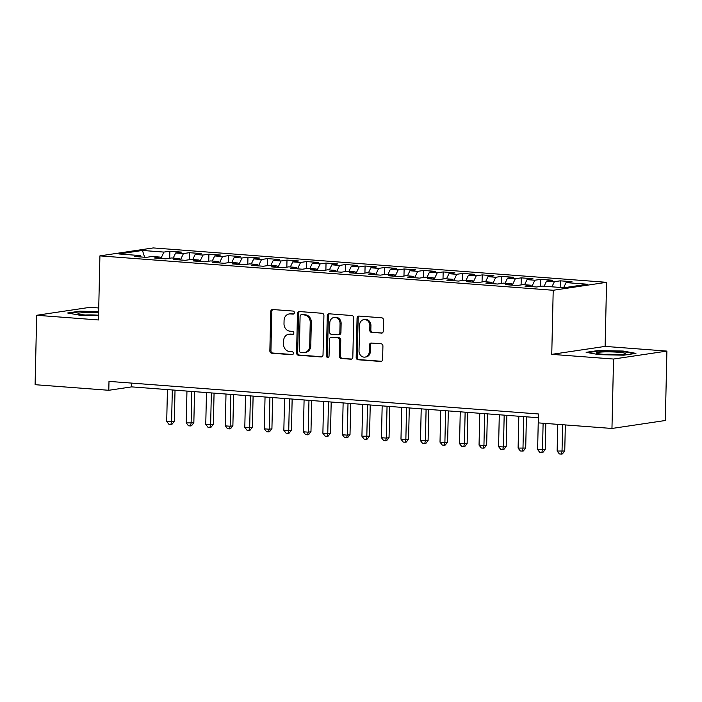 <?xml version="1.0" encoding="UTF-8"?>
<svg xmlns="http://www.w3.org/2000/svg" width="702" height="702" viewBox="0 0 702 702"><rect width="100%" height="100%" fill="white"/><g stroke="black" fill="none" stroke-linecap="round" stroke-linejoin="round"><path stroke-width="1.05" d="M294.375 312.697A1.536 1.334 -98.5 0 0 293.067 311.065L272.709 309.521A2.194 1.913 -98.5 0 0 270.744 311.556L269.849 350.877A2.194 1.913 -98.5 0 0 271.718 353.203L292.076 354.747A1.536 1.334 -98.5 0 0 292.146 351.693L289.514 351.491A7.02 6.116 -98.5 0 1 283.538 344.033L283.617 340.76A7.02 6.116 -98.5 0 1 288.706 334.275A7.02 6.116 -98.5 0 1 289.9 334.231L292.541 334.433A1.536 1.334 -98.5 0 0 292.611 331.379L289.97 331.177A7.02 6.116 -98.5 0 1 284.003 323.727L284.073 320.445A7.02 6.116 -98.5 0 1 289.171 313.969A7.02 6.116 -98.5 0 1 290.365 313.926L292.997 314.119A1.536 1.334 -98.5 0 0 294.375 312.697M381.291 333.187A2.194 1.913 -98.5 0 0 383.257 331.142L383.511 320.112A2.194 1.913 -98.5 0 0 381.642 317.787L359.029 316.067A2.194 1.913 -98.5 0 0 357.064 318.111L356.177 357.423A2.194 1.913 -98.5 0 0 358.038 359.749L380.651 361.469A2.194 1.913 -98.5 0 0 382.616 359.433L382.923 346.104A2.194 1.913 -98.5 0 0 381.054 343.778L371.376 343.041A2.194 1.913 -98.5 0 0 369.41 345.077L369.261 351.684A5.87 5.107 -98.5 0 1 365.005 357.107A5.87 5.107 -98.5 0 1 359.012 350.912L359.599 325.026A5.87 5.107 -98.5 0 1 363.855 319.612A5.87 5.107 -98.5 0 1 369.849 325.807L369.752 330.115A2.194 1.913 -98.5 0 0 371.621 332.45L382.028 333.073M613.539 359.038L666.9 351.088L605.115 346.402L551.754 354.352L613.539 359.038L611.96 428.466L538.267 422.876L538.469 413.969L108.994 381.388L108.792 390.286L131.66 386.881L538.39 417.734M551.754 354.352L553.211 290.268L99.912 255.879L153.273 247.929L606.572 282.318L553.211 290.268M98.736 307.985L90.04 307.318L36.679 315.277L98.464 319.963L99.912 255.879M36.679 315.277L35.1 384.696L108.792 390.286M323.92 315.593A2.194 1.913 -98.5 0 0 322.051 313.267L299.438 311.548A2.194 1.913 -98.5 0 0 297.472 313.583L296.577 352.904A2.194 1.913 -98.5 0 0 298.447 355.23L321.06 356.949A2.194 1.913 -98.5 0 0 323.025 354.905L323.92 315.593M329.238 313.812L351.851 315.523A2.194 1.913 -98.5 0 1 353.711 317.857L352.825 357.169A2.194 1.913 -98.5 0 1 350.86 359.205L341.181 358.476A2.194 1.913 -98.5 0 1 339.312 356.142L339.671 340.198A2.194 1.913 -98.5 0 0 337.811 337.873L331.388 337.381A2.194 1.913 -98.5 0 0 329.422 339.417L329.045 356.019A1.536 1.334 -98.5 0 1 326.36 355.817L327.272 315.847A2.194 1.913 -98.5 0 1 329.238 313.812M169.708 258.257L169.866 251.202L163.935 252.088L142.453 250.456L118.936 253.966L140.409 255.598L134.477 256.484L146.183 257.371L152.123 256.484L159.933 257.081L153.992 257.959L165.707 258.854L171.639 257.967L179.449 258.555L173.517 259.442L185.231 260.328L191.163 259.45L198.973 260.038L193.041 260.925L204.747 261.811L210.688 260.925L218.497 261.521L212.557 262.408L224.271 263.294L230.203 262.408L238.013 263.004L232.081 263.882L243.796 264.777L249.728 263.891L257.537 264.478L251.606 265.365L263.32 266.251L269.252 265.374L277.062 265.961L271.121 266.848L282.836 267.734L288.776 266.848L296.577 267.444L290.646 268.331L302.36 269.217L308.292 268.331L316.102 268.927L310.17 269.814L321.885 270.7L327.816 269.814L335.626 270.41L329.686 271.288L341.4 272.183L347.341 271.297L355.142 271.885L349.21 272.771L360.925 273.657L366.856 272.78L374.666 273.368L368.734 274.254L380.449 275.14L386.381 274.254L394.191 274.851L388.25 275.737L399.964 276.623L405.905 275.737L413.715 276.334L407.774 277.211L419.489 278.106L425.421 277.22L433.231 277.808L427.299 278.694L439.013 279.589L444.945 278.703L452.755 279.291L446.823 280.177L458.529 281.063L464.47 280.177L472.279 280.774L466.339 281.66L478.053 282.546L483.985 281.66L491.795 282.257L485.863 283.143L497.578 284.029L503.509 283.143L511.319 283.74L505.387 284.617L517.093 285.512L523.034 284.626L530.844 285.214L524.903 286.1L536.618 286.986L542.549 286.109L564.031 287.732L587.548 284.231L566.075 282.599L563.636 287.706M169.866 251.202L181.581 252.097L175.64 252.974L183.45 253.571L180.396 259.968M189.224 259.731L189.391 252.685L183.45 253.571M189.391 252.685L201.097 253.571L195.165 254.457L202.975 255.054L199.921 261.442M208.748 261.214L208.906 254.168L202.975 255.054M208.906 254.168L220.621 255.054L214.689 255.94L222.499 256.537L219.445 262.925M228.273 262.697L228.431 255.651L222.499 256.537M228.431 255.651L240.145 256.537L234.205 257.423L242.014 258.011L238.961 264.408M247.788 264.18L247.955 257.125L242.014 258.011M247.955 257.125L259.661 258.02L253.729 258.906L261.539 259.494L258.485 265.891M267.313 265.663L267.471 258.608L261.539 259.494M267.471 258.608L279.185 259.503L273.253 260.381L281.063 260.977L278.01 267.374M286.837 267.137L286.995 260.091L281.063 260.977M286.995 260.091L298.71 260.977L292.769 261.864L300.579 262.46L297.534 268.848M306.353 268.62L306.52 261.574L300.579 262.46M306.52 261.574L318.225 262.46L312.293 263.347L320.103 263.934L317.05 270.331M325.877 270.103L326.035 263.057L320.103 263.934M326.035 263.057L337.75 263.943L331.818 264.829L339.628 265.417L336.574 271.814M345.402 271.586L345.56 264.531L339.628 265.417M345.56 264.531L357.274 265.426L351.342 266.304L359.143 266.9L356.098 273.297M364.926 273.06L365.084 266.014L359.143 266.9M365.084 266.014L376.798 266.9L370.858 267.787L378.668 268.383L375.614 274.772M384.442 274.543L384.599 267.497L378.668 268.383M384.599 267.497L396.314 268.383L390.382 269.27L398.192 269.866L395.138 276.255M403.966 276.026L404.124 268.98L398.192 269.866M404.124 268.98L415.838 269.866L409.907 270.753L417.708 271.341L414.663 277.738M423.49 277.509L423.648 270.463L417.708 271.341M423.648 270.463L435.363 271.349L429.422 272.236L437.232 272.824L434.178 279.22M443.006 278.992L443.164 271.937L437.232 272.824M443.164 271.937L454.878 272.832L448.947 273.71L456.756 274.307L453.703 280.703M462.53 280.467L462.688 273.42L456.756 274.307M462.688 273.42L474.403 274.307L468.471 275.193L476.281 275.789L473.227 282.178M482.055 281.95L482.213 274.903L476.281 275.789M482.213 274.903L493.927 275.789L487.987 276.676L495.796 277.264L492.743 283.661M501.57 283.433L501.737 276.386L495.796 277.264M501.737 276.386L513.443 277.272L507.511 278.159L515.321 278.747L512.267 285.144M521.095 284.915L521.253 277.86L515.321 278.747M521.253 277.86L532.967 278.755L527.035 279.633L534.845 280.23L531.791 286.627M540.619 286.398L540.777 279.343L534.845 280.23M540.777 279.343L552.492 280.23L546.551 281.116L554.361 281.713L551.93 286.82M560.143 287.443L560.301 280.826L554.361 281.713M560.301 280.826L572.007 281.713L566.075 282.599M530.844 285.214L531.537 286.609M511.319 283.74L512.021 285.126M546.551 281.116L544.12 286.223M491.795 282.257L492.497 283.643M527.035 279.633L524.596 284.74M472.279 280.774L472.972 282.16M507.511 278.159L505.071 283.266M452.755 279.291L453.457 280.677M487.987 276.676L485.556 281.783M433.231 277.808L433.933 279.203M468.471 275.193L466.031 280.3M413.715 276.334L414.408 277.72M448.947 273.71L446.507 278.817M394.191 274.851L394.884 276.237M429.422 272.236L426.991 277.334M374.666 273.368L375.368 274.754M409.907 270.753L407.467 275.86M355.142 271.885L355.844 273.271M390.382 269.27L387.943 274.377M335.626 270.41L336.319 271.797M370.858 267.787L368.418 272.894M316.102 268.927L316.804 270.314M351.342 266.304L348.903 271.411M296.577 267.444L297.279 268.831M331.818 264.829L329.378 269.937M277.062 265.961L277.755 267.348M312.293 263.347L309.854 268.454M257.537 264.478L258.239 265.874M292.769 261.864L290.338 266.971M238.013 263.004L238.715 264.391M273.253 260.381L270.814 265.488M218.497 261.521L219.191 262.908M253.729 258.906L251.29 264.005M198.973 260.038L199.675 261.425M234.205 257.423L231.774 262.53M179.449 258.555L180.151 259.942M214.689 255.94L212.25 261.047M159.933 257.081L160.626 258.468M195.165 254.457L192.725 259.565M140.409 255.598L141.111 256.985M175.64 252.974L173.21 258.082M611.96 428.466L665.321 420.507L666.9 351.088M605.115 346.402L606.572 282.318M142.453 250.456L144.63 257.248M163.935 252.088L160.881 258.485M98.649 311.574L79.774 311.179L67.638 312.987L80.405 315.321L98.561 315.707M598.262 350.517L586.126 352.325L598.903 354.659L623.806 355.186L635.942 353.378L623.165 351.044L598.262 350.517L598.253 351.097M131.748 383.116L131.66 386.881M293.734 313.934L291.453 313.759A7.02 6.116 -98.5 0 0 290.259 313.803L289.171 313.969M288.706 334.275L289.794 334.117A7.02 6.116 -98.5 0 1 290.997 334.073L293.269 334.249M272.911 309.538A2.194 1.913 -98.5 0 0 271.832 311.398L270.937 350.71A2.194 1.913 -98.5 0 0 272.806 353.036L292.813 354.554M299.64 311.565A2.194 1.913 -98.5 0 0 298.561 313.425L297.674 352.737A2.194 1.913 -98.5 0 0 299.535 355.072L321.946 356.765M301.474 314.768A1.536 1.334 -98.5 0 0 300.105 316.19L299.315 350.702A1.536 1.334 -98.5 0 0 300.623 352.334L303.404 352.544A7.02 6.116 -98.5 0 0 304.598 352.501A7.02 6.116 -98.5 0 0 309.696 346.016L310.231 322.429A7.02 6.116 -98.5 0 0 304.256 314.979L302.571 314.601A1.536 1.334 -98.5 0 0 302.053 314.68M304.598 352.501L305.686 352.343A7.02 6.116 -98.5 0 0 310.784 345.858L309.696 346.016M302.571 314.601L305.344 314.812A7.02 6.116 -98.5 0 1 311.319 322.271L310.784 345.858M351.746 359.029L341.181 358.476M331.019 337.399L332.107 337.232A2.194 1.913 -98.5 0 1 332.476 337.223L338.899 337.706A2.194 1.913 -98.5 0 1 340.76 340.04L340.4 355.984A2.194 1.913 -98.5 0 0 342.269 358.31M329.44 313.82A2.194 1.913 -98.5 0 0 328.36 315.689L327.457 355.651A1.536 1.334 -98.5 0 0 328.457 357.221M340.049 323.657A5.87 5.107 -98.5 0 0 334.055 317.462A5.87 5.107 -98.5 0 0 329.8 322.876L329.589 331.993A2.194 1.913 -98.5 0 0 331.458 334.327L337.881 334.81A2.194 1.913 -98.5 0 0 339.847 332.774L340.049 323.657L341.137 323.49A5.87 5.107 -98.5 0 0 335.144 317.295L334.055 317.462M338.25 334.801L339.338 334.635A2.194 1.913 -98.5 0 0 340.935 332.608L339.847 332.774M341.137 323.49L340.935 332.608M363.855 319.612L364.943 319.445A5.87 5.107 -98.5 0 1 370.937 325.64L370.84 329.958A2.194 1.913 -98.5 0 0 372.709 332.283L382.178 333.002M365.005 357.107L366.093 356.941A5.87 5.107 -98.5 0 0 370.349 351.526L369.261 351.684M371.577 343.059A2.194 1.913 -98.5 0 0 370.498 344.919L370.349 351.526M359.231 316.084A2.194 1.913 -98.5 0 0 358.16 317.945L357.265 357.257A2.194 1.913 -98.5 0 0 359.134 359.591L381.537 361.293M79.756 311.758L79.774 311.179M623.157 351.614L623.165 351.044M167.436 389.592L166.707 421.419L171.595 421.797L174.315 421.384L175.026 390.172M174.315 421.384L171.964 424.289L170.876 424.456L171.595 421.797L172.315 389.961M170.876 424.456L168.928 424.306L166.707 421.419M186.951 391.075L186.232 422.902L193.84 422.867L194.542 391.655M193.84 422.867L191.488 425.772L190.4 425.938L191.111 423.271L191.839 391.444M190.4 425.938L188.452 425.789L186.232 422.902M206.476 392.558L205.756 424.385L210.635 424.754L213.355 424.35L214.066 393.129M213.355 424.35L211.012 427.255L209.924 427.413L210.635 424.754L211.355 392.927M209.924 427.413L207.968 427.264L205.756 424.385M98.622 312.829A14.531 1.386 1.3 0 0 78.001 313.654A14.531 1.386 1.3 0 0 78.194 313.864A14.531 1.386 1.3 0 0 98.57 315.356M98.57 315.242A11.004 1.053 1.3 0 0 85.495 315.014M69.366 313.303L80.16 311.697L98.64 312.083M625.552 353.597A14.531 1.386 1.3 0 0 610.81 351.895A14.531 1.386 1.3 0 0 596.498 352.992A14.531 1.386 1.3 0 0 596.691 353.203A14.531 1.386 1.3 0 0 610.994 354.685A14.531 1.386 1.3 0 0 625.35 353.852A14.531 1.386 1.3 0 0 625.552 353.597M618.006 354.668A11.004 1.053 1.3 0 0 603.983 354.352M587.864 352.641L598.648 351.035L622.779 351.544L634.213 353.632M226 394.041L225.281 425.868L230.159 426.237L232.88 425.833L233.59 394.612M232.88 425.833L230.537 428.738L229.44 428.896L230.159 426.237L230.879 394.41M229.44 428.896L227.492 428.746L225.281 425.868M245.524 395.516L244.796 427.351L252.404 427.316L253.106 396.095M252.404 427.316L250.052 430.212L248.964 430.379L249.675 427.72L250.403 395.893M248.964 430.379L247.016 430.229L244.796 427.351M265.04 396.999L264.321 428.825L269.199 429.203L271.92 428.79L272.63 397.578M271.92 428.79L269.577 431.695L268.489 431.862L269.199 429.203L269.919 397.367M268.489 431.862L266.532 431.712L264.321 428.825M284.564 398.482L283.845 430.308L291.444 430.273L292.155 399.061M291.444 430.273L289.101 433.178L288.004 433.336L288.724 430.677L289.443 398.85M288.004 433.336L286.056 433.195L283.845 430.308M304.089 399.964L303.361 431.791L308.239 432.16L310.968 431.756L311.67 400.535M310.968 431.756L308.617 434.661L307.529 434.819L308.239 432.16L308.968 400.333M307.529 434.819L305.581 434.67L303.361 431.791M323.604 401.439L322.885 433.274L330.484 433.239L331.195 402.018M330.484 433.239L328.141 436.135L327.053 436.302L327.764 433.643L328.483 401.816M327.053 436.302L325.096 436.153L322.885 433.274M343.129 402.922L342.409 434.749L347.288 435.126L350.008 434.713L350.719 403.501M350.008 434.713L347.665 437.618L346.577 437.785L347.288 435.126L348.008 403.29M346.577 437.785L344.621 437.636L342.409 434.749M362.653 404.405L361.925 436.232L369.533 436.196L370.235 404.984M369.533 436.196L367.181 439.101L366.093 439.268L366.804 436.6L367.532 404.773M366.093 439.268L364.145 439.119L361.925 436.232M382.169 405.888L381.449 437.715L386.328 438.083L389.048 437.679L389.759 406.458M389.048 437.679L386.705 440.584L385.617 440.742L386.328 438.083L387.048 406.256M385.617 440.742L383.661 440.593L381.449 437.715M401.693 407.371L400.974 439.198L405.853 439.566L408.573 439.162L409.284 407.941M408.573 439.162L406.23 442.067L405.142 442.225L405.853 439.566L406.572 407.739M405.142 442.225L403.185 442.076L400.974 439.198M421.218 408.845L420.489 440.68L428.097 440.645L428.808 409.424M428.097 440.645L425.745 443.541L424.657 443.708L425.377 441.049L426.096 409.222M424.657 443.708L422.709 443.559L420.489 440.68M440.733 410.328L440.014 442.155L444.892 442.532L447.613 442.12L448.324 410.907M447.613 442.12L445.27 445.024L444.182 445.191L444.892 442.532L445.621 410.696M444.182 445.191L442.234 445.042L440.014 442.155M460.258 411.811L459.538 443.638L467.137 443.603L467.848 412.39M467.137 443.603L464.794 446.507L463.706 446.665L464.417 444.006L465.136 412.179M463.706 446.665L461.749 446.525L459.538 443.638M479.782 413.294L479.054 445.121L483.941 445.489L486.661 445.086L487.372 413.864M486.661 445.086L484.31 447.99L483.222 448.148L483.941 445.489L484.661 413.662M483.222 448.148L481.274 447.999L479.054 445.121M499.297 414.777L498.578 446.604L503.457 446.972L506.186 446.569L506.888 415.347M506.186 446.569L503.834 449.473L502.746 449.631L503.457 446.972L504.185 415.145M502.746 449.631L500.798 449.482L498.578 446.604M518.822 416.251L518.102 448.087L525.701 448.043L526.412 416.83M525.701 448.043L523.359 450.947L522.27 451.114L522.981 448.455L523.701 416.619M522.27 451.114L520.314 450.965L518.102 448.087M538.346 417.734L537.618 449.561L545.226 449.526L545.814 423.446M545.226 449.526L542.883 452.43L541.786 452.597L542.506 449.929L543.111 423.236M541.786 452.597L539.838 452.448L537.618 449.561M557.748 424.35L557.142 451.044L564.75 451.009L565.338 424.929M564.75 451.009L562.399 453.913L561.31 454.071L562.021 451.412L562.627 424.719M561.31 454.071L559.362 453.922L557.142 451.044M291.453 313.759L290.365 313.926M293.05 334.363L292.541 334.433M290.997 334.073L289.9 334.231M292.594 354.668L292.076 354.747M272.806 353.036L271.718 353.203M270.937 350.71L269.849 350.877M271.832 311.398L270.744 311.556M293.515 314.048L292.997 314.119M321.797 356.835L321.06 356.949M299.535 355.072L298.447 355.23M297.674 352.737L296.577 352.904M298.561 313.425L297.472 313.583M311.319 322.271L310.231 322.429M305.344 314.812L304.256 314.979M351.588 359.099L350.86 359.205M340.4 355.984L339.312 356.142M340.76 340.04L339.671 340.198M338.899 337.706L337.811 337.873M332.476 337.223L331.388 337.381M327.457 355.651L326.36 355.817M328.36 315.689L327.272 315.847M372.709 332.283L371.621 332.45M370.84 329.958L369.752 330.115M370.937 325.64L369.849 325.807M370.498 344.919L369.41 345.077M381.388 361.354L380.651 361.469M359.134 359.591L358.038 359.749M357.265 357.257L356.177 357.423M358.16 317.945L357.064 318.111M302.308 314.61L301.219 314.777"/></g></svg>
